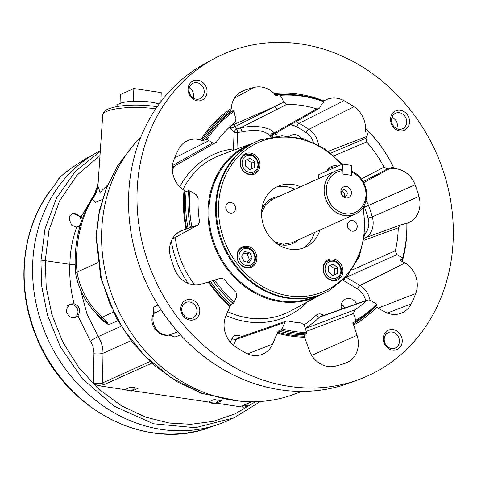 <?xml version="1.0" encoding="UTF-8"?>
<svg xmlns="http://www.w3.org/2000/svg" width="477" height="477" viewBox="0 0 477 477"><rect width="100%" height="100%" fill="white"/><g stroke="black" fill="none" stroke-linecap="round" stroke-linejoin="round"><path stroke-width="0.72" d="M97.755 262.72L76.988 272.075L75.581 273.279C78.83 290.66 86.957 305.202 99.967 316.895L108.655 324.783L101.351 319.757L93.766 310.76M80.446 289.736L87.052 314.224L98.226 336.601C101.44 341.741 103.038 347.304 103.014 353.284L102.519 382.942L149.975 361.572M74.108 303.754L69.827 303.968L66.142 309.764L66.512 312.608L70.006 317.098L75.694 317.521L77.894 315.804C81.138 310.378 79.874 306.365 74.108 303.754C70.685 290.696 69.272 277.548 69.875 264.33L75.122 264.568M99.92 155.526L76.91 175.286L59.53 201.008L48.982 230.355L45.297 260.68L69.875 264.33C70.143 251.307 72.403 238.953 76.648 227.261L71.574 225.055L69.147 219.098L69.702 216.439L72.635 213.392L81.185 216.665L82.294 218.967M100.248 150.72A149.307 130.585 -114.2 0 0 36.407 304.97A149.307 130.585 -114.2 0 0 161.661 429.461A149.307 130.585 -114.2 0 0 227.773 420.636L234.112 417.786L195.332 427.708L153.355 423.755L114.098 406.177L82.42 378.792L60.382 346.898L47.444 315.041L41.684 285.991L40.939 260.895L45.297 260.68L46.197 287.005L51.898 314.641L62.791 342.045L78.681 367.421L98.715 389.101L121.528 405.844L145.539 417.113L169.252 423.039L190.77 424.291L213.04 421.406L235.048 413.899L255.6 401.694M244.212 405.14L247.813 406.303L243.348 407.185L216.296 403.172L221.829 400.68L214.042 399.523L208.515 402.016L215.622 403.53L216.296 403.172M208.515 402.016L132.588 390.746L138.121 388.254L130.334 387.103L124.801 389.59L131.914 391.104L132.588 390.746M124.801 389.59L97.755 385.577L93.438 383.389C97.296 383.878 100.325 383.729 102.519 382.942A1.628 1.425 -114.2 0 0 103.926 384.683L97.755 385.577M155.74 108.804A37.57 8.914 -178.1 0 0 102.716 115.124L97.928 186.042L100.104 192.374L107.468 185.159M131.396 147.626L116.847 167.153L106.061 189.148L99.264 212.462L96.33 235.954L101.362 278.628L109.811 303.593L123.764 329.768L144.048 355.276L170.683 377.48L202.439 393.442L236.759 400.787M40.939 260.895L44.969 228.912L56.489 198.08L75.384 171.392L100.206 151.394M102.537 199.446L95.376 202.415L92.037 199.237L94.16 194.717C79.534 217.941 73.339 244.117 75.581 273.249M79.993 226.181L76.648 227.261M113.299 312.167L102.322 317.11A68.557 59.959 65.8 0 1 76.988 272.075A128.671 112.542 65.8 0 1 92.037 199.237A27.147 25.186 174.1 0 0 97.928 186.042M117.783 320.669L108.655 324.783A27.147 23.743 -114.2 0 0 102.322 317.11A13.571 3.089 130.8 0 1 100.474 317.324A6.785 3.965 -50.9 0 1 101.351 319.757M238.47 400.984L201.503 393.304L176.478 381.451L153.534 364.78L132.827 343.041L116.15 317.706L100.772 277.9L95.996 236.282L96.33 235.954M342.516 308.822A7.382 6.457 65.8 0 0 341.162 307.307M71.89 167.773A3.256 1.21 56.2 0 0 71.818 167.815L81.466 161.375A3.256 1.568 57.3 0 1 81.513 161.345L71.753 167.868C64.055 173.163 59.386 177.372 57.747 180.503L53.502 186.614A148.413 129.804 65.8 0 0 51.516 364.994A148.413 129.804 65.8 0 0 210.607 427.052L214.072 425.782M210.607 427.052C147.339 452.19 65.462 410.16 36.973 338.42C14.739 287.142 21.28 225.621 53.293 186.787A3.256 1.443 38.8 0 1 53.502 186.614M356.611 303.861A9.2 8.049 65.8 0 0 345.604 299.007A9.2 8.049 65.8 0 0 341.133 306.174A9.2 8.049 65.8 0 0 341.496 309.179M301.106 138.05A9.2 8.049 65.8 0 0 291.369 135.218A9.2 8.049 65.8 0 0 289.933 136.082M270.864 137.352L270.274 136.13C265.194 130.406 255.744 128.999 241.928 131.92L237.504 132.397A3.256 0.775 1.9 0 1 234.052 132.379L230.564 128.241L230.027 126.626M172.203 239.126L197.687 225.031L183.234 230.015A23.433 20.493 65.8 0 0 179.799 231.434A23.433 20.493 65.8 0 0 170.587 257.115A145.592 127.335 65.8 0 0 174.439 268.772A23.433 20.493 65.8 0 0 201.151 284.22L221.173 278.079L224.351 279.26A111.624 97.63 65.8 0 0 235.972 292.294L236.813 296.193L234.129 302.275L233.098 303.45L230.928 304.606L230.17 305.817L225.949 315.905A23.433 20.493 65.8 0 0 235.531 346.809A145.592 127.335 65.8 0 0 245.566 352.891A23.433 20.493 65.8 0 0 261.909 354.447A23.433 20.493 65.8 0 0 272.6 344.179L277.596 332.225L278.401 331.014L280.875 330.024L282.008 328.886A121.176 105.983 65.8 0 0 306.604 332.541L304.219 325.326L301.392 322.953A111.624 97.63 65.8 0 1 287.804 320.938L286.367 321.015L237.594 337.972L236.079 339.409A3.256 1.24 23.8 0 1 232.031 338.426C233.325 335.909 235.34 334.908 238.089 335.426A104.678 91.554 65.8 0 0 242.238 336.357M304.046 324.897A104.678 91.554 65.8 0 0 316.054 315.303C317.998 313.622 320.174 313.443 322.589 314.754A3.256 0.978 -58.8 0 0 322.184 315.965M365.692 300.665A16.725 14.626 65.8 0 0 357.386 288.931L343.255 280.339M277.847 131.902A16.725 14.626 65.8 0 0 277.304 133.011L275.706 136.225M270.274 136.13A3.256 2.928 148.2 0 1 274.001 133.029L316.782 108.899A111.624 97.63 65.8 0 0 286.695 104.439L240.158 128.009C253.448 124.539 270.829 127.097 274.001 133.029L273.261 134.347L274.013 134.073L310.765 113.276A3.256 2.844 60.5 0 1 308.661 113.478M252.995 143.154A83.177 72.748 65.8 0 0 252.679 143.273A83.177 72.748 65.8 0 0 208.026 209.773A83.177 72.748 65.8 0 0 244.606 286.492A83.177 72.748 65.8 0 0 320.848 294.649A83.177 72.748 65.8 0 0 321.14 294.488M214.042 58.701L205.253 63.447A175.619 153.6 65.8 0 0 165.084 315.756A175.619 153.6 65.8 0 0 168.494 320.425A175.619 153.6 65.8 0 0 170.724 323.328A175.619 153.6 65.8 0 0 172.984 326.161A175.619 153.6 65.8 0 0 176.705 330.597A175.619 153.6 65.8 0 0 349.182 383.073L358.561 379.638A176.335 154.226 65.8 0 0 409.027 346.976A176.335 154.226 65.8 0 0 419.033 121.808A176.335 154.226 65.8 0 0 214.042 58.701A176.335 154.226 65.8 0 0 137.09 191.718A176.335 154.226 65.8 0 0 358.561 379.638M391.939 117.384C396.661 119.709 398.271 123.448 396.781 128.611M189.387 87.607C192.726 89.909 194.026 93.373 193.286 97.994M301.941 391.39L293.415 394.509A152.688 133.542 -114.2 0 1 125.749 324.265A152.688 133.542 -114.2 0 1 140.798 137.108M180.562 334.937L174.88 337.078L168.924 335.063M153.105 314.605L153.755 307.158L158.024 305.065M174.63 328.164L166.413 317.616M161.065 309.859L154.154 313.323A14.721 12.879 65.8 0 0 155.979 328.742A14.721 12.879 65.8 0 0 169.413 334.943L177.772 331.825M153.284 314.188L153.743 312.423L153.755 307.158L154.154 313.323A10.315 3.947 24.1 0 0 153.284 314.188L153.284 314.188C148.281 324.187 157.959 337.352 168.995 335.051L168.995 335.051A10.315 4.877 -99.6 0 0 169.413 334.943L174.88 337.078L170.82 335.242L168.995 335.051M153.35 314.033A3.256 2.152 -6.7 0 0 152.974 313.699M282.008 328.886L284.847 322.452L236.079 339.409L233.486 345.294M306.604 332.541L306.24 333.793L304.105 334.83L304.219 336.178L308.983 349.575A23.433 20.493 65.8 0 0 335.182 366.193A145.592 127.335 65.8 0 0 345.515 363.134A23.433 20.493 65.8 0 0 345.771 363.045A23.433 20.493 65.8 0 0 357.04 335.361L353.642 325.064L352.92 324.038L352.861 322.702L355.305 321.587L355.77 320.329L353.517 313.514L306.222 331.396M172.43 165.614L212.676 142.915L208.974 140.673A23.671 20.702 65.8 0 0 206.97 139.588L205.384 139.576L202.987 140.763L200.722 139.946A23.433 20.493 65.8 0 0 186.346 141.27A23.433 20.493 65.8 0 0 178.392 149.647A145.592 127.335 65.8 0 0 173.807 160.051A23.433 20.493 65.8 0 0 184.044 190.305L186.149 191.587L188.439 190.734L189.965 190.961L196.446 194.896L198.152 198.104A111.624 97.63 65.8 0 0 199.541 221.71L198.188 224.816L197.687 225.031M233.599 123.579A19.98 17.476 -114.2 0 1 233.939 124.527L274.782 106.526L283.648 102.114A23.671 20.702 65.8 0 0 280.13 95.328L278.693 94.78L276.195 95.829L274.913 94.845L274.203 93.587A23.433 20.493 65.8 0 0 254.372 87.363A145.592 127.335 65.8 0 0 244.039 90.415A23.433 20.493 65.8 0 0 241.422 91.572A23.433 20.493 65.8 0 0 231.232 108.577L230.898 110.193L231.226 111.499L233.372 110.569L234.135 111.35A23.671 20.702 65.8 0 0 235.334 116.889L236.002 118.916L235.107 122.392A111.624 97.63 65.8 0 0 216.284 142.247L172.286 167.361M278.693 94.78A122.118 106.806 65.8 0 1 323.937 101.494L323.889 101.822A23.671 20.702 65.8 0 0 319.954 107.504L318.863 108.708L310.765 113.276M330.835 153.111L366.026 138.211L366.819 136.404A23.671 20.702 65.8 0 0 368.369 131.27L367.767 130.513L365.31 131.402L365.501 128.51A23.433 20.493 65.8 0 0 354.017 106.741A145.592 127.335 65.8 0 0 343.989 100.665A23.433 20.493 65.8 0 0 325.29 100.164A23.433 20.493 65.8 0 0 323.943 100.969L323.43 101.303M406.97 223.325A23.433 20.493 65.8 0 0 407.4 223.176A23.433 20.493 65.8 0 0 418.961 196.435A145.592 127.335 65.8 0 0 415.109 184.784A23.433 20.493 65.8 0 0 393.638 168.578L391.343 168.715L393.406 167.26A23.671 20.702 65.8 0 0 391.349 167.737L387.533 168.87L363.146 181.683M364.416 238.118L400.03 225.18L406.97 223.176A122.118 106.806 65.8 0 1 402.648 258.88L402.606 258.033L396.959 254.605L346.29 277.244L359.992 285.55L405.009 262.934L400.99 260.853L400.298 260.084L402.648 258.88M352.92 324.038A123.34 107.874 65.8 0 0 375.381 306.586L383.693 311.32A23.433 20.493 65.8 0 0 400.853 313.347A23.433 20.493 65.8 0 0 411.156 303.903A145.592 127.335 65.8 0 0 415.741 293.504A23.433 20.493 65.8 0 0 405.009 262.934M305.28 328.534L354.608 309.901A111.624 97.63 65.8 0 0 366.974 300.427L367.839 299.908L370.194 300.2L376.681 304.129L376.812 304.91A122.118 106.806 65.8 0 1 355.305 321.587M361.381 178.988L384.009 167.147A111.624 97.63 65.8 0 0 366.682 141.919L334.031 155.794M351.919 270.113L395.338 250.771A111.624 97.63 65.8 0 0 398.271 227.809L364.052 240.295M366.974 300.427L319.495 317.157A107.933 94.398 -114.2 0 1 305.191 328.271M179.781 186.829A88.889 77.745 -114.2 0 1 233.503 148.902A3.256 0.775 -178.1 0 0 236.956 148.919L237.945 148.669M366.026 138.211L366.682 141.919M384.009 167.147L387.533 168.87M400.173 225.132L398.271 227.809M395.338 250.771L396.959 254.605M320.401 316.597L319.495 317.157A3.256 1.509 -134 0 1 316.054 315.303M354.608 309.901L353.517 313.514M286.367 321.015L284.847 322.452M212.676 142.915L215.431 143.028M316.782 108.899L318.863 108.708M283.648 102.114L286.695 104.439M231.321 125.487L233.939 124.527L234.69 126.804L236.419 128.879L240.158 128.009A3.256 1.181 77.5 0 1 241.928 131.92M236.956 149.033A3.256 1.914 76.1 0 0 236.956 148.919L237.504 132.397A3.256 2.039 88 0 0 236.419 128.879A3.256 1.073 -63.3 0 0 234.052 132.379L233.503 148.902A3.256 1.526 -96.9 0 0 233.885 150.154M238.393 337.692A3.256 1.3 104 0 1 238.089 335.426M343.684 280.625A3.256 0.978 121.2 0 1 344.573 279.027M276.404 135.045A3.256 1.24 23.8 0 1 274.883 133.578M270.9 136.971A3.256 3.226 -176.6 0 1 273.261 134.347A3.256 1.55 78.8 0 0 272.48 136.684M277.864 108.905A3.256 2.784 -116.8 0 1 274.782 106.526L234.69 126.804L230.564 128.241M277.453 333.161A124.563 108.941 65.8 0 0 304.904 337.239M208.318 282.104A124.563 108.941 65.8 0 0 229.997 306.711M184.044 190.305A124.563 108.941 65.8 0 0 186.012 229.198M231.232 108.577A124.563 108.941 65.8 0 0 200.722 139.946M323.943 100.969A124.563 108.941 65.8 0 0 274.203 93.587M393.638 168.578A124.563 108.941 65.8 0 0 393.221 167.695M367.558 130.591A124.563 108.941 65.8 0 0 365.501 128.51M402.314 261.301A124.563 108.941 65.8 0 0 406.523 237.224M353.642 325.064A124.563 108.941 65.8 0 0 376.729 307.099M280.875 330.024A122.118 106.806 65.8 0 0 306.24 333.793M212.903 280.577A122.118 106.806 65.8 0 0 233.098 303.45M188.439 190.734A122.118 106.806 65.8 0 0 190.359 227.368M233.372 110.569A122.118 106.806 65.8 0 0 205.384 139.576M393.567 167.51A122.118 106.806 65.8 0 0 367.767 130.513M214.495 280.059A121.176 105.983 65.8 0 0 234.129 302.275M189.965 190.961A121.176 105.983 65.8 0 0 191.861 226.748M234.135 111.35A121.176 105.983 65.8 0 0 206.97 139.588M323.889 101.822A121.176 105.983 65.8 0 0 280.13 95.328M393.406 167.26A121.176 105.983 65.8 0 0 368.369 131.27M402.606 258.033A121.176 105.983 65.8 0 0 406.851 223.158M355.77 320.329A121.176 105.983 65.8 0 0 376.681 304.129M180.789 308.386A10.601 9.272 -114.2 0 1 195.337 301.589A10.601 9.272 -114.2 0 1 194.747 319.417A10.601 9.272 -114.2 0 1 180.789 308.386M383.252 338.437A10.601 9.272 -114.2 0 1 397.8 331.64A10.601 9.272 -114.2 0 1 397.21 349.468A10.601 9.272 -114.2 0 1 383.252 338.437M390.526 119.149A10.601 9.272 -114.2 0 1 405.074 112.351A10.601 9.272 -114.2 0 1 404.484 130.179A10.601 9.272 -114.2 0 1 390.526 119.149M188.063 89.098A10.601 9.272 -114.2 0 1 202.612 82.3A10.601 9.272 -114.2 0 1 202.021 100.128A10.601 9.272 -114.2 0 1 188.063 89.098M341.353 304.439A9.2 8.049 -114.2 0 1 344.978 307.957M201.813 97.552A8.485 7.417 65.8 0 0 202.856 86.856A8.485 7.417 65.8 0 0 193.149 83.195A8.485 7.417 65.8 0 0 189.029 89.801A8.485 7.417 65.8 0 0 200.113 98.667A8.485 7.417 65.8 0 0 201.813 97.552M196.959 311.35A8.485 7.417 65.8 0 0 185.875 302.484A8.485 7.417 65.8 0 0 181.755 309.09A8.485 7.417 65.8 0 0 192.839 317.956A8.485 7.417 65.8 0 0 196.959 311.35M400.68 129.243A8.485 7.417 65.8 0 0 402.576 128.718A8.485 7.417 65.8 0 0 405.855 117.938A8.485 7.417 65.8 0 0 395.606 113.246A8.485 7.417 65.8 0 0 391.486 119.852A8.485 7.417 65.8 0 0 400.68 129.243M399.422 341.401A8.485 7.417 65.8 0 0 388.332 332.535A8.485 7.417 65.8 0 0 384.212 339.141A8.485 7.417 65.8 0 0 395.302 348.007A8.485 7.417 65.8 0 0 399.422 341.401M351.418 171.004A23.731 20.755 -114.2 0 1 366.61 192.672A23.731 20.755 -114.2 0 1 355.162 214.185A23.731 20.755 -114.2 0 1 324.145 189.393A23.731 20.755 -114.2 0 1 335.671 170.909A23.731 20.755 -114.2 0 1 341.61 169.365M351.388 172.012A22.103 19.33 -114.2 0 1 362.079 206.785A22.103 19.33 -114.2 0 1 329.392 201.932A22.103 19.33 -114.2 0 1 342.271 170.659L342.164 173.95L351.275 175.297L351.388 172.012M340.834 191.438A5.921 5.175 -114.2 0 1 348.955 187.64A5.921 5.175 -114.2 0 1 348.627 197.591A5.921 5.175 -114.2 0 1 340.834 191.438M341.162 192.642A3.393 2.969 -114.2 0 1 342.814 190.001A3.393 2.969 -114.2 0 1 346.91 191.873A3.393 2.969 -114.2 0 1 345.598 196.19A3.393 2.969 -114.2 0 1 341.162 192.642M341.592 191.116A3.393 2.969 -114.2 0 1 343.953 196.363M344.925 307.975A9.23 8.073 65.8 0 0 341.341 304.487M344.877 307.993A9.23 8.073 65.8 0 0 341.335 304.529M342.48 164.064L351.603 165.418L351.275 175.297L342.152 173.944L342.48 164.064L318.481 174.868L318.35 178.708M319.912 294.953L312.518 297.66A82.497 72.158 -114.2 0 1 217.065 250.347A82.497 72.158 -114.2 0 1 244.904 147.512L251.832 143.768A83.07 72.653 65.8 0 0 223.802 247.313A83.07 72.653 65.8 0 0 319.912 294.953A83.07 72.653 65.8 0 0 328.259 291.191L346.976 276.439L359.419 256.25L365.108 232.233L363.492 206.756M328.981 290.803A83.01 72.599 65.8 0 1 224.595 246.955A83.01 72.599 65.8 0 1 260.949 139.731L260.18 140.011A83.07 72.653 65.8 0 0 251.832 143.768M254.235 250.449A11.132 9.737 65.8 0 0 242.358 246.889A11.132 9.737 65.8 0 0 238.047 261.038A11.132 9.737 65.8 0 0 251.498 267.186A11.132 9.737 65.8 0 0 254.235 250.449M337.853 166.145A11.132 9.737 65.8 0 0 331.479 166.479A11.132 9.737 65.8 0 0 327.013 171.028M340.268 263.215A11.132 9.737 65.8 0 0 328.391 259.661A11.132 9.737 65.8 0 0 324.086 273.804A11.132 9.737 65.8 0 0 337.531 279.957A11.132 9.737 65.8 0 0 340.268 263.215M257.324 157.261A11.132 9.737 65.8 0 0 245.446 153.707A11.132 9.737 65.8 0 0 241.141 167.85A11.132 9.737 65.8 0 0 254.587 174.004A11.132 9.737 65.8 0 0 257.324 157.261M355.908 222.628A5.456 4.77 65.8 0 0 350.082 220.887A5.456 4.77 65.8 0 0 347.971 227.821A5.456 4.77 65.8 0 0 354.566 230.838A5.456 4.77 65.8 0 0 355.908 222.628M234.237 204.567A5.456 4.77 65.8 0 0 228.411 202.826A5.456 4.77 65.8 0 0 226.301 209.761A5.456 4.77 65.8 0 0 232.895 212.778A5.456 4.77 65.8 0 0 234.237 204.567M300.456 186.769A33.372 29.186 65.8 0 0 279.492 185.708A33.372 29.186 65.8 0 0 264.872 228.817A33.372 29.186 65.8 0 0 306.842 246.448A33.372 29.186 65.8 0 0 319.942 230.045M314.48 232.508A33.849 29.604 -114.2 0 1 303.861 247.813M276.493 187.032A33.849 29.604 -114.2 0 1 294.989 189.226M243.425 155.657A11.132 9.737 65.8 0 0 242.715 155.657M251.319 174.755A11.132 9.737 65.8 0 0 251.784 174.224M240.336 248.845A11.132 9.737 65.8 0 0 239.627 248.839M248.225 267.943A11.132 9.737 65.8 0 0 248.696 267.406M329.458 168.429A11.132 9.737 65.8 0 0 328.748 168.423M326.369 261.617A11.132 9.737 65.8 0 0 325.66 261.611M334.264 280.714A11.132 9.737 65.8 0 0 334.729 280.178M116.901 106.55L116.913 106.013A23.439 5.563 1.9 0 1 150.696 102.102A23.439 5.563 1.9 0 1 159.091 104.022M120.043 103.354L120.335 94.601L133.834 88.519L161.214 92.586L160.916 101.577M133.834 88.519L133.417 101.237M254.497 156.432A10.178 8.902 -114.2 0 1 253.597 173.407A10.178 8.902 -114.2 0 1 244.337 171.815A10.178 8.902 -114.2 0 1 245.238 154.84A10.178 8.902 -114.2 0 1 254.497 156.432M254.42 157.189A8.825 7.715 65.8 0 0 242.119 162.418A8.825 7.715 65.8 0 0 253.514 171.958A8.825 7.715 65.8 0 0 254.42 157.189M254.76 161.834L250.365 158.161L245.625 160.177L245.273 165.871L249.668 169.55L254.408 167.534L254.76 161.834L251.88 163.134L247.485 159.455L250.365 158.161M251.534 168.757L251.88 163.134M247.485 159.455L245.619 160.254M327.771 170.683A10.178 8.902 -114.2 0 1 327.866 170.545A10.178 8.902 -114.2 0 1 331.271 167.612A10.178 8.902 -114.2 0 1 335.891 167.028M332.719 168.459A8.825 7.715 65.8 0 0 332.147 168.715M327.282 277.775A10.178 8.902 -114.2 0 1 328.182 260.8A10.178 8.902 -114.2 0 1 337.442 262.386A10.178 8.902 -114.2 0 1 336.541 279.361A10.178 8.902 -114.2 0 1 327.282 277.775M328.558 276.475A8.825 7.715 65.8 0 0 340.858 271.246A8.825 7.715 65.8 0 0 329.464 261.706A8.825 7.715 65.8 0 0 328.558 276.475M328.218 271.83L332.612 275.503L337.352 273.488L337.704 267.794L333.31 264.115L328.57 266.13L328.218 271.83M334.478 274.71L334.824 269.088L330.43 265.409L328.564 266.208M330.43 265.409L333.31 264.115M334.824 269.088L337.704 267.794M238.738 250.956A10.178 8.902 -114.2 0 1 242.143 248.028A10.178 8.902 -114.2 0 1 253.138 251.451A10.178 8.902 -114.2 0 1 253.913 263.662A10.178 8.902 -114.2 0 1 250.503 266.595A10.178 8.902 -114.2 0 1 239.508 263.173A10.178 8.902 -114.2 0 1 238.738 250.956M240.348 251.534A8.825 7.715 65.8 0 0 246.4 265.564A8.825 7.715 65.8 0 0 254.026 254.02A8.825 7.715 65.8 0 0 240.348 251.534M244.594 251.629L241.648 256.083L243.985 261.491L249.256 262.451L252.202 257.997L249.865 252.589L244.594 251.629M247.45 262.123L249.322 259.297L246.985 253.883L243.52 253.251M246.985 253.883L249.865 252.589M249.322 259.297L252.202 257.997M209.182 401.717A6.857 5.992 65.8 0 0 212.563 403.351A6.857 5.992 65.8 0 0 218.436 399.953M125.451 389.298A6.857 5.992 65.8 0 0 134.568 387.503M71.55 317.777A6.857 5.992 65.8 0 0 77.53 309.215A6.857 5.992 65.8 0 0 67.317 306.109M74.746 226.992A6.857 5.992 65.8 0 0 80.667 218.603A6.857 5.992 65.8 0 0 70.727 214.984A6.857 5.992 65.8 0 0 70.137 215.604M93.438 383.389L93.933 353.731C93.969 349.242 92.788 345.062 90.391 341.198A6.785 0.733 147.7 0 1 98.226 336.601L121.098 326.298M248.046 403.411L247.813 406.303M90.391 341.198L77.894 315.804M81.185 216.665L89.056 203.464M95.597 192.177L97.839 184.873M243.348 407.185C242.072 406.541 242.03 405.933 243.216 405.355L251.26 401.735M151.716 363.164L103.926 384.683M130.99 340.685L103.014 353.284A6.785 1.3 -179 0 1 93.933 353.731M243.216 405.355A1.628 1.425 65.8 0 0 243.938 405.259L243.795 405.313M156.683 107.42A3.256 1.377 -81.6 0 0 155.907 106.502L157.183 106.693M81.466 161.375L88.978 156.945A148.413 129.804 65.8 0 0 81.513 161.345M56.823 181.904A3.256 3.154 15.9 0 1 57.747 180.503M53.293 186.787L56.799 181.981C57.955 179.149 58.486 178.923 62.237 175.16L71.818 167.815A3.256 1.21 56.2 0 0 71.753 167.868M307.534 301.84A88.889 77.745 -114.2 0 1 226.104 315.553M188.171 283.404A88.889 77.745 -114.2 0 1 171.35 240.891M175.142 165.752A104.678 91.554 65.8 0 0 172.292 169.764M230.367 342.212L232.031 338.426M322.589 314.754L323.704 315.434M364.959 233.813A16.725 14.626 65.8 0 0 368.119 218.156A138.885 121.468 65.8 0 0 364.446 207.036A16.725 14.626 65.8 0 0 363.981 205.903M313.49 142.438A16.725 14.626 65.8 0 0 306.168 132.594A138.885 121.468 65.8 0 0 296.599 126.793A16.725 14.626 65.8 0 0 290.201 124.908M175.28 237.492A85.633 74.901 65.8 0 0 194.676 284.936M227.785 311.731A85.633 74.901 65.8 0 0 290.821 310.861L320.848 294.649M252.679 143.273L220.642 155.007A85.633 74.901 65.8 0 0 182.947 189.56M247.545 353.862L272.6 344.179M176.746 233.515L183.234 230.015M174.665 157.905L208.974 140.673M239.043 93.11L244.039 90.415M234.565 98.012L254.372 87.363M295.603 121.856A19.98 17.476 -114.2 0 1 299.091 123.346L343.989 100.665M296.599 126.793A3.256 1.026 118.9 0 1 299.091 123.346A142.14 124.318 -114.2 0 1 308.881 129.279L354.017 106.741M328.409 151.245L366.819 136.404M306.168 132.594A3.256 0.924 123.5 0 1 308.881 129.279A19.98 17.476 -114.2 0 1 318.493 144.925M363.677 182.643L391.349 167.737M366.02 200.62A19.98 17.476 -114.2 0 1 368.524 205.474L415.109 184.784M364.446 207.036L368.524 205.474A142.14 124.318 -114.2 0 1 372.287 216.85L418.961 196.435M368.119 218.156L372.287 216.85A19.98 17.476 -114.2 0 1 366.592 237.331M357.386 288.931A3.256 0.978 121.2 0 1 359.992 285.55A19.98 17.476 -114.2 0 1 370.027 300.105M378.303 308.053L415.741 293.504M387.276 313.079L411.156 303.903M311.69 355.347L357.04 335.361M277.304 133.011A3.256 1.24 23.8 0 1 276.666 132.57M277.596 332.225A123.34 107.874 65.8 0 0 304.219 336.178M209.075 281.901A123.34 107.874 65.8 0 0 230.17 305.817M184.79 191.068A123.34 107.874 65.8 0 0 186.74 229.055M230.898 110.193A123.34 107.874 65.8 0 0 201.55 140.482M285.842 94.47A123.34 107.874 65.8 0 0 274.913 94.845M392.172 168.775A123.34 107.874 65.8 0 0 391.981 168.369M366.103 131.115A123.34 107.874 65.8 0 0 365.114 130.114M400.99 260.853A123.34 107.874 65.8 0 0 401.348 259.548M278.401 331.014A122.118 106.806 65.8 0 0 304.105 334.83M210.488 281.46A122.118 106.806 65.8 0 0 230.928 304.606M186.149 191.587A122.118 106.806 65.8 0 0 188.087 228.584M231.226 111.499A122.118 106.806 65.8 0 0 202.987 140.763M261.557 213.022L265.504 204.764L272.349 199.398A23.755 20.773 -114.2 0 1 273.142 199.064M292.634 242.346A23.755 20.773 -114.2 0 1 291.858 242.715L283.302 244.284L274.502 241.773M261.73 210.029A24.84 21.727 -114.2 0 1 278.687 196.572M298.173 239.848A24.84 21.727 -114.2 0 1 276.857 243.622M341.502 164.499A81.382 71.18 65.8 0 0 225.192 176.371A81.382 71.18 65.8 0 0 283.553 294.846A81.382 71.18 65.8 0 0 362.818 207.781M251.761 401.741L243.938 405.259M97.982 183.508L97.761 185.428L94.16 194.717M260.448 401.467L234.118 417.78M95.996 236.276L99.264 211.204L106.508 187.479L117.527 165.823L131.986 146.892M155.907 106.502C142.158 104.63 129.315 104.618 117.39 106.46C105.214 109.132 103.956 110.64 102.716 115.124M88.978 156.945L92.633 154.971M367.839 299.908L320.401 316.591M198.152 224.84L172.149 239.221M335.671 170.909L271.58 199.768M355.162 214.185L291.071 243.049M260.949 139.731L282.038 135.79L303.861 138.819L324.545 148.55L342.337 164.13M245.238 154.84L242.25 156.188M253.597 173.407L250.61 174.755M331.271 167.612L328.283 168.959M328.182 260.8L325.189 262.141M336.541 279.361L333.548 280.709M242.143 248.028L239.156 249.376M250.503 266.595L247.515 267.937"/></g></svg>
